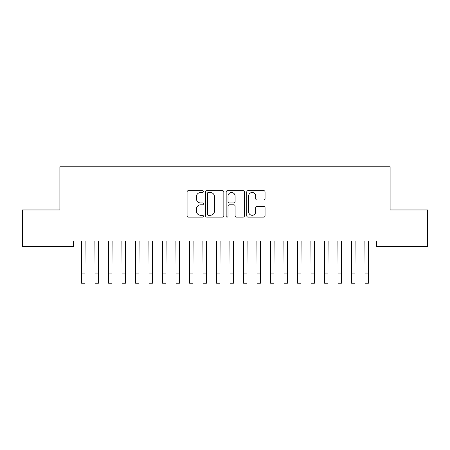 <?xml version="1.0" encoding="UTF-8"?>
<svg xmlns="http://www.w3.org/2000/svg" width="450" height="450" viewBox="0 0 450 450"><rect width="100%" height="100%" fill="white"/><g stroke="black" fill="none" stroke-linecap="round" stroke-linejoin="round"><path stroke-width="0.67" d="M203.4 191.571A0.928 0.928 0 0 0 202.472 190.643L188.393 190.643A1.327 1.327 0 0 0 187.071 191.964L187.071 215.82A1.327 1.327 0 0 0 188.393 217.142L202.472 217.142A0.928 0.928 0 0 0 203.4 216.214A0.928 0.928 0 0 0 202.472 215.291L200.649 215.291A4.241 4.241 0 0 1 196.408 211.05L196.408 209.059A4.241 4.241 0 0 1 200.649 204.823L202.472 204.823A0.928 0.928 0 0 0 203.4 203.895A0.928 0.928 0 0 0 202.472 202.967L200.649 202.967A4.241 4.241 0 0 1 196.408 198.726L196.408 196.734A4.241 4.241 0 0 1 200.649 192.499L202.472 192.499A0.928 0.928 0 0 0 203.4 191.571M263.728 199.986A1.327 1.327 0 0 0 265.05 198.658L265.05 191.964A1.327 1.327 0 0 0 263.728 190.643L248.091 190.643A1.327 1.327 0 0 0 246.763 191.964L246.763 215.82A1.327 1.327 0 0 0 248.091 217.142L263.728 217.142A1.327 1.327 0 0 0 265.05 215.82L265.05 207.737A1.327 1.327 0 0 0 263.728 206.409L257.034 206.409A1.327 1.327 0 0 0 255.707 207.737L255.707 211.742A3.544 3.544 0 0 1 252.163 215.291A3.544 3.544 0 0 1 248.619 211.742L248.619 196.042A3.544 3.544 0 0 1 252.163 192.499A3.544 3.544 0 0 1 255.707 196.042L255.707 198.658A1.327 1.327 0 0 0 257.034 199.986L263.728 199.986M376.605 241.02L73.395 241.02L73.395 246.42L22.5 246.42L22.5 209.97L59.895 209.97L59.895 166.77L390.105 166.77L390.105 209.97L427.5 209.97L427.5 246.42L376.605 246.42L376.605 241.02M223.841 191.964A1.327 1.327 0 0 0 222.514 190.643L206.876 190.643A1.327 1.327 0 0 0 205.554 191.964L205.554 215.82A1.327 1.327 0 0 0 206.876 217.142L222.514 217.142A1.327 1.327 0 0 0 223.841 215.82L223.841 191.964M227.486 190.643L243.124 190.643A1.327 1.327 0 0 1 244.446 191.964L244.446 215.82A1.327 1.327 0 0 1 243.124 217.142L236.43 217.142A1.327 1.327 0 0 1 235.102 215.82L235.102 206.145A1.327 1.327 0 0 0 233.781 204.823L229.343 204.823A1.327 1.327 0 0 0 228.015 206.145L228.015 216.214A0.928 0.928 0 0 1 227.087 217.142A0.928 0.928 0 0 1 226.159 216.214L226.159 191.964A1.327 1.327 0 0 1 227.486 190.643M208.339 192.499A0.928 0.928 0 0 0 207.411 193.427L207.411 214.363A0.928 0.928 0 0 0 208.339 215.291L210.257 215.291A4.241 4.241 0 0 0 214.498 211.05L214.498 196.734A4.241 4.241 0 0 0 210.257 192.499L208.339 192.499M235.102 196.11A3.544 3.544 0 0 0 231.559 192.561A3.544 3.544 0 0 0 228.015 196.11L228.015 201.639A1.327 1.327 0 0 0 229.343 202.967L233.781 202.967A1.327 1.327 0 0 0 235.102 201.639L235.102 196.11M81.394 241.02L81.562 273.105L84.938 273.105L85.106 241.02M81.562 273.105L81.562 283.23L84.938 283.23L84.938 273.105M94.894 241.02L95.062 273.105L98.438 273.105L98.606 241.02M95.062 273.105L95.062 283.23L98.438 283.23L98.438 273.105M108.394 241.02L108.562 273.105L111.938 273.105L112.106 241.02M108.562 273.105L108.562 283.23L111.938 283.23L111.938 273.105M121.894 241.02L122.062 273.105L125.438 273.105L125.606 241.02M122.062 273.105L122.062 283.23L125.438 283.23L125.438 273.105M135.394 241.02L135.562 273.105L138.938 273.105L139.106 241.02M135.562 273.105L135.562 283.23L138.938 283.23L138.938 273.105M148.894 241.02L149.062 273.105L152.438 273.105L152.606 241.02M149.062 273.105L149.062 283.23L152.438 283.23L152.438 273.105M162.394 241.02L162.562 273.105L165.938 273.105L166.106 241.02M162.562 273.105L162.562 283.23L165.938 283.23L165.938 273.105M175.894 241.02L176.062 273.105L179.438 273.105L179.606 241.02M176.062 273.105L176.062 283.23L179.438 283.23L179.438 273.105M189.394 241.02L189.562 273.105L192.938 273.105L193.106 241.02M189.562 273.105L189.562 283.23L192.938 283.23L192.938 273.105M202.894 241.02L203.062 273.105L206.438 273.105L206.606 241.02M203.062 273.105L203.062 283.23L206.438 283.23L206.438 273.105M216.394 241.02L216.562 273.105L219.938 273.105L220.106 241.02M216.562 273.105L216.562 283.23L219.938 283.23L219.938 273.105M229.894 241.02L230.062 273.105L233.438 273.105L233.606 241.02M230.062 273.105L230.062 283.23L233.438 283.23L233.438 273.105M243.394 241.02L243.562 273.105L246.938 273.105L247.106 241.02M243.562 273.105L243.562 283.23L246.938 283.23L246.938 273.105M256.894 241.02L257.062 273.105L260.438 273.105L260.606 241.02M257.062 273.105L257.062 283.23L260.438 283.23L260.438 273.105M270.394 241.02L270.562 273.105L273.938 273.105L274.106 241.02M270.562 273.105L270.562 283.23L273.938 283.23L273.938 273.105M283.894 241.02L284.062 273.105L287.438 273.105L287.606 241.02M284.062 273.105L284.062 283.23L287.438 283.23L287.438 273.105M297.394 241.02L297.562 273.105L300.938 273.105L301.106 241.02M297.562 273.105L297.562 283.23L300.938 283.23L300.938 273.105M310.894 241.02L311.062 273.105L314.438 273.105L314.606 241.02M311.062 273.105L311.062 283.23L314.438 283.23L314.438 273.105M324.394 241.02L324.562 273.105L327.938 273.105L328.106 241.02M324.562 273.105L324.562 283.23L327.938 283.23L327.938 273.105M337.894 241.02L338.062 273.105L341.438 273.105L341.606 241.02M338.062 273.105L338.062 283.23L341.438 283.23L341.438 273.105M351.394 241.02L351.562 273.105L354.938 273.105L355.106 241.02M351.562 273.105L351.562 283.23L354.938 283.23L354.938 273.105M364.894 241.02L365.062 273.105L368.438 273.105L368.606 241.02M365.062 273.105L365.062 283.23L368.438 283.23L368.438 273.105M81.562 283.23L84.938 283.23M95.062 283.23L98.438 283.23M108.562 283.23L111.938 283.23M122.062 283.23L125.438 283.23M135.562 283.23L138.938 283.23M149.062 283.23L152.438 283.23M162.562 283.23L165.938 283.23M176.062 283.23L179.438 283.23M189.562 283.23L192.938 283.23M203.062 283.23L206.438 283.23M216.562 283.23L219.938 283.23M230.062 283.23L233.438 283.23M243.562 283.23L246.938 283.23M257.062 283.23L260.438 283.23M270.562 283.23L273.938 283.23M284.062 283.23L287.438 283.23M297.562 283.23L300.938 283.23M311.062 283.23L314.438 283.23M324.562 283.23L327.938 283.23M338.062 283.23L341.438 283.23M351.562 283.23L354.938 283.23M365.062 283.23L368.438 283.23"/></g></svg>
